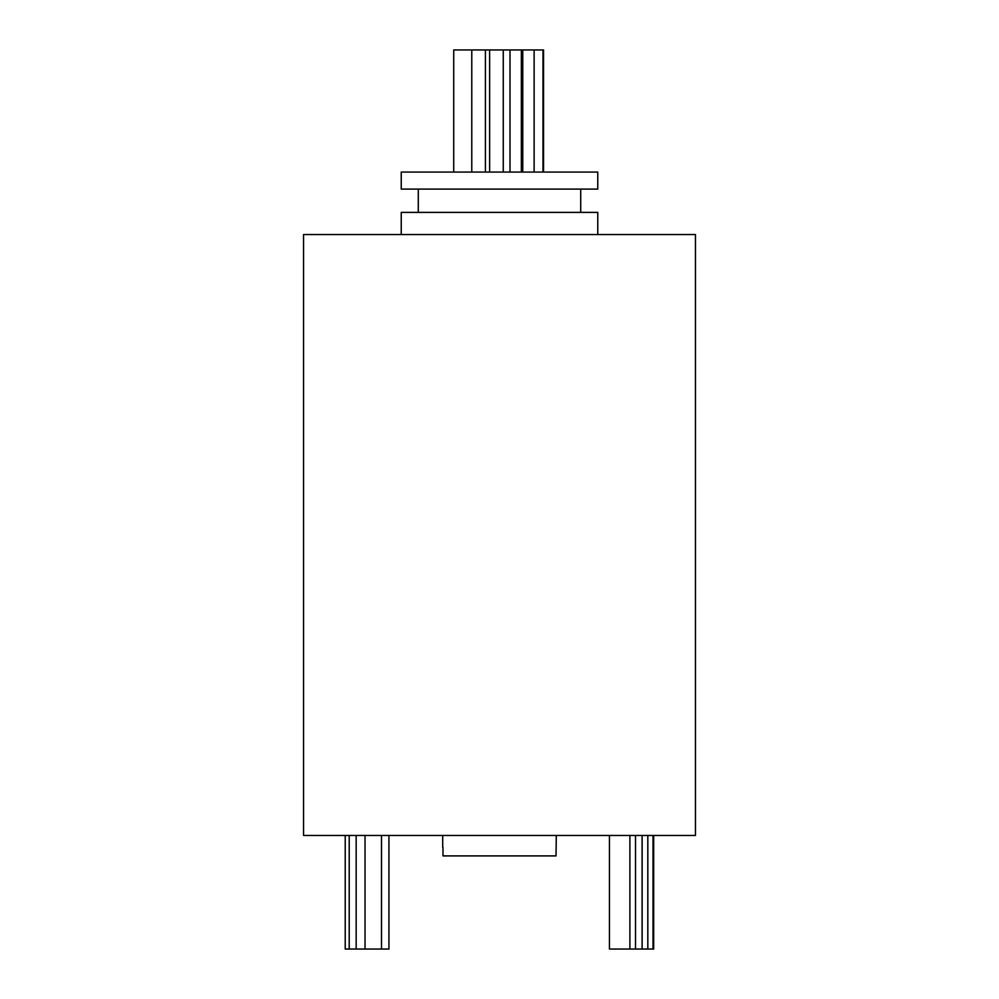 <?xml version="1.0" encoding="UTF-8"?>
<svg xmlns="http://www.w3.org/2000/svg" width="999" height="999" viewBox="0 0 999 999"><rect width="100%" height="100%" fill="white"/><g stroke="black" fill="none" stroke-linecap="round" stroke-linejoin="round"><path stroke-width="1.5" d="M653.671 835.451L653.671 949.05L609.452 949.05L609.452 835.451M388.936 835.451L388.936 949.05L365.022 949.05L365.022 835.451M381.493 949.05L381.493 835.451M365.022 949.05L356.168 949.05L356.168 835.451M356.168 949.05L349.2 949.05L349.2 835.451M349.2 949.05L345.217 949.05L345.217 835.451M653.009 949.05L653.009 835.451M647.827 949.05L647.827 835.451M642.12 949.05L642.12 835.451M635.514 949.05L635.514 835.451M629.894 949.05L629.894 835.451M453.721 172.065L453.721 49.95L543.543 49.95L543.543 172.065M542.994 49.95L542.994 172.065M522.764 49.95L522.764 172.065M534.115 49.95L534.115 172.065M510.002 49.95L510.002 172.065M521.353 49.95L521.353 172.065M489.635 49.95L489.635 172.065M503.259 49.95L503.259 172.065M471.778 49.95L471.778 172.065M485.402 49.95L485.402 172.065M442.982 847.377L442.982 855.906L556.018 855.906L556.293 835.451M442.707 847.377L442.707 835.451M695.454 835.451L303.546 835.451L303.546 234.54L695.454 234.54L695.454 835.451M597.764 234.54L597.764 212.387L401.236 212.387L401.236 234.54M580.719 212.387L580.719 189.098M418.281 212.387L418.281 189.098M597.764 189.098L401.236 189.098L401.236 172.065L597.764 172.065L597.764 189.098"/></g></svg>
